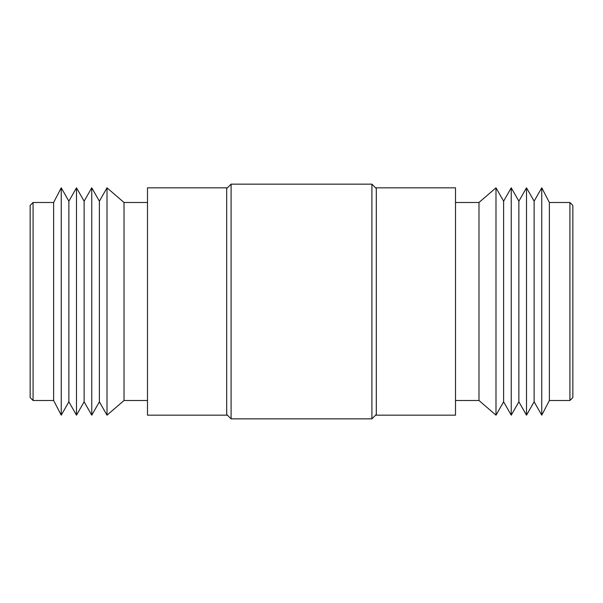 <?xml version="1.0" encoding="UTF-8"?>
<svg xmlns="http://www.w3.org/2000/svg" width="603" height="603" viewBox="0 0 603 603"><rect width="100%" height="100%" fill="white"/><g stroke="black" fill="none" stroke-linecap="round" stroke-linejoin="round"><path stroke-width="0.9" d="M569.918 202.495L569.918 400.505L572.85 397.573L572.85 205.427L569.918 202.495L549.378 202.495L541.758 187.827L541.758 415.173L549.378 400.505L549.378 202.495M569.918 400.505L549.378 400.505M541.758 415.173L534.13 401.824L534.13 201.176L541.758 187.827M534.13 201.176L526.502 187.827L526.502 415.173L534.13 401.824M526.502 415.173L518.874 401.824L518.874 201.176L526.502 187.827M518.874 201.176L511.246 187.827L511.246 415.173L518.874 401.824M511.246 415.173L503.618 401.824L503.618 201.176L511.246 187.827M503.618 201.176L495.99 187.827L495.99 415.173L503.618 401.824M495.99 415.173L478.978 400.505L478.978 202.495L495.99 187.827M478.978 202.495L455.506 202.495M478.978 400.505L455.506 400.505M455.506 415.173L455.506 187.827L376.302 187.827L376.302 415.173L455.506 415.173M376.302 188.558L371.908 184.156L231.092 184.156L231.092 418.844L371.908 418.844L371.908 184.156M376.302 414.442L371.908 418.844M226.698 414.442L231.092 418.844M226.698 188.558L231.092 184.156M226.698 415.173L226.698 187.827L147.494 187.827L147.494 415.173L226.698 415.173M147.494 202.495L124.022 202.495L107.01 187.827L107.01 415.173L124.022 400.505L124.022 202.495M147.494 400.505L124.022 400.505M107.01 415.173L99.382 401.824L99.382 201.176L107.01 187.827M99.382 201.176L91.754 187.827L91.754 415.173L99.382 401.824M91.754 415.173L84.126 401.824L84.126 201.176L91.754 187.827M84.126 201.176L76.498 187.827L76.498 415.173L84.126 401.824M76.498 415.173L68.87 401.824L68.87 201.176L76.498 187.827M68.87 201.176L61.242 187.827L61.242 415.173L68.87 401.824M61.242 415.173L53.622 400.505L53.622 202.495L61.242 187.827M53.622 202.495L33.082 202.495L33.082 400.505L53.622 400.505M33.082 400.505L30.15 397.573L30.15 205.427L33.082 202.495"/></g></svg>
